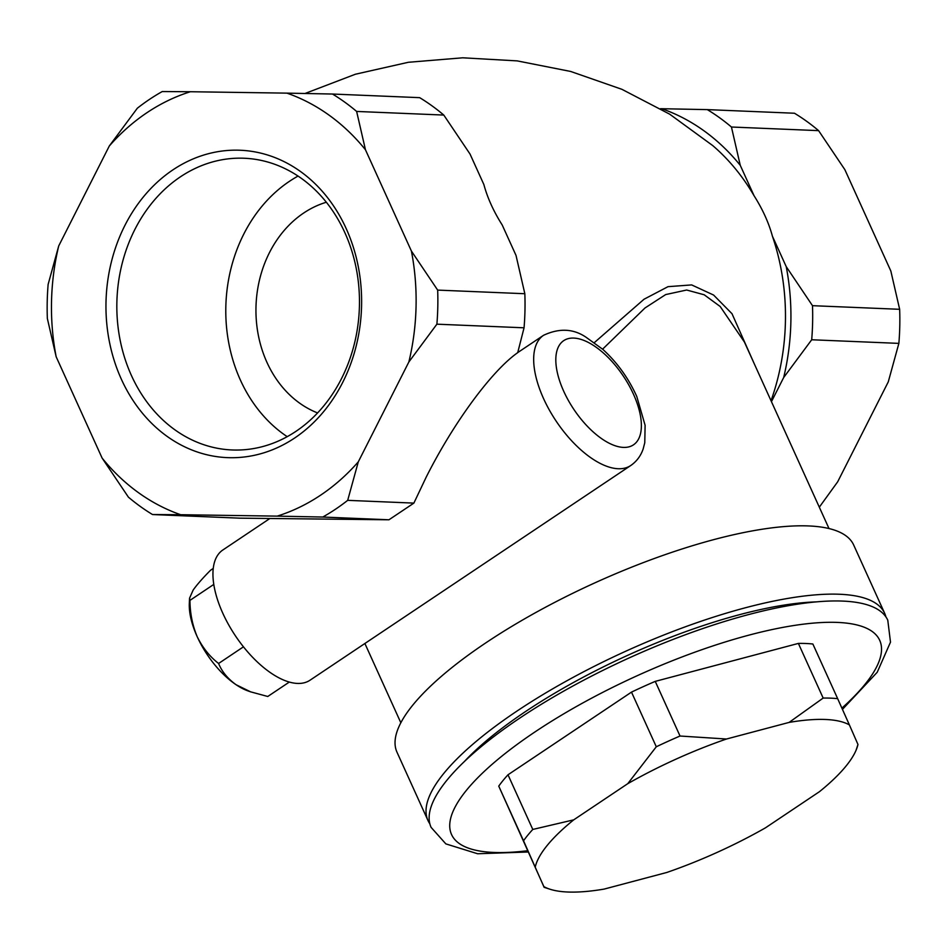<?xml version="1.0" encoding="UTF-8"?>
<svg xmlns="http://www.w3.org/2000/svg" width="947" height="947" viewBox="0 0 947 947"><rect width="100%" height="100%" fill="white"/><g stroke="black" fill="none" stroke-linecap="round" stroke-linejoin="round"><path stroke-width="1.42" d="M322.773 517.038L388.957 519.785L413.875 503.106L347.691 500.347A235.069 195.283 92.4 0 1 322.773 517.038L277.211 516.127A219.408 182.262 92.4 0 0 358.286 461.864L408.867 361.955L436.887 324.182L524.058 327.804L517.713 352.651C491.564 371.046 453.554 422.753 426.174 477.193L413.875 503.106M408.867 361.955A219.408 182.262 92.4 0 0 411.412 251.073L437.668 290.102L524.839 293.724L516.02 255.418L502.206 224.984C493.6 211.394 487.48 197.899 483.858 184.523L470.055 154.089L443.788 115.061A235.069 195.283 92.4 0 0 419.663 97.659L332.492 94.037A235.069 195.283 92.4 0 1 356.628 111.438L443.788 115.061M524.839 293.724A235.069 195.283 92.4 0 1 524.058 327.804M358.286 461.864L347.691 500.347M740.258 165.323A219.408 182.262 -87.6 0 0 661.74 108.716L707.302 109.615A235.069 195.283 -87.6 0 1 731.439 127.016L740.258 165.323L754.072 195.757A212.838 176.805 -87.6 0 0 712.724 145.578L669.683 114.173L621.919 89.326L570.698 71.463L517.228 60.892L462.728 57.803L408.382 62.277L355.397 74.233L305.005 93.493M754.072 195.757C762.666 209.334 768.786 222.817 772.421 236.217L786.223 266.64L812.49 305.68L899.65 309.302A235.069 195.283 92.4 0 1 898.869 343.382L811.697 339.76L783.678 377.522A219.408 182.262 -87.6 0 0 786.223 266.64M771.024 400.735A212.838 176.805 -87.6 0 0 772.421 236.217M594.396 342.565L644.043 299.228L668.014 286.669L691.665 284.917L713.6 295.05L732.007 313.717L754.522 364.346M630.738 465.533C636.621 461.449 640.752 455.945 643.131 449.032L644.777 442.734L645.108 425.298L636.775 396.485C628.477 378.149 617.16 362.429 602.801 349.348L586.075 337.262C573.42 328.621 559.251 327.97 543.554 335.297A78.352 37.276 56.2 0 0 543.566 398.604A78.352 37.276 56.2 0 0 630.738 465.533L310 680.23A78.352 37.276 56.2 0 1 297.405 683.426A78.352 37.276 56.2 0 1 222.829 613.301A78.352 37.276 56.2 0 1 222.829 550.006L269.493 518.755M744.378 341.997L720.182 306.497L704.213 294.789L686.67 290.019L665.682 294.576L645.014 307.964L602.6 349.171M816.444 601.878A235.069 67.947 155.6 0 0 464.29 761.625M429.831 823.795A250.742 72.469 -24.4 0 1 427.985 820.528A250.742 72.469 -24.4 0 1 568.685 679.792A250.742 72.469 -24.4 0 1 839.61 594.254A250.742 72.469 -24.4 0 1 884.687 613.36A250.742 72.469 -24.4 0 1 885.93 616.911M427.985 820.528L396.994 752.214A250.742 72.469 -24.4 0 1 537.695 611.478A250.742 72.469 -24.4 0 1 808.62 525.94A250.742 72.469 -24.4 0 1 853.697 545.046L884.687 613.36M356.628 111.438L365.447 149.744A219.408 182.262 92.4 0 0 286.929 93.137L332.492 94.037M137.327 108.23A235.069 195.283 92.4 0 1 162.245 91.551L190.383 91.729A219.408 182.262 92.4 0 0 109.307 145.992L137.327 108.23M47.35 318.476A235.069 195.283 92.4 0 1 48.131 284.396L58.726 245.912A219.408 182.262 92.4 0 0 56.169 356.782L47.35 318.476M152.526 514.541A235.069 195.283 92.4 0 1 128.401 497.139L102.134 458.111A219.408 182.262 92.4 0 0 180.664 514.718L152.526 514.541L239.698 518.163L388.957 519.785M294.624 438.035A153.828 127.786 92.4 0 1 106.005 302.057A153.828 127.786 92.4 0 1 300.744 171.691A153.828 127.786 92.4 0 1 294.624 438.035M286.929 93.137L190.383 91.729M109.307 145.992L58.726 245.912M56.169 356.782L102.134 458.111M180.664 514.718L277.211 516.127M411.412 251.073L365.447 149.744M437.668 290.102A235.069 195.283 92.4 0 1 436.887 324.182M707.302 109.615L794.474 113.238A235.069 195.283 92.4 0 1 818.599 130.639L731.439 127.016M899.65 309.302L890.831 270.996L844.866 169.667L818.599 130.639M811.697 339.76A235.069 195.283 -87.6 0 0 812.49 305.68M819.309 507.19L837.693 481.774L888.274 381.866L898.869 343.382M660.521 108.692L661.74 108.716M783.678 377.522L771.45 401.67M527.988 852.004L477.631 853.756L445.848 843.884L431.086 827.358A250.742 72.469 -24.4 0 1 571.787 686.622A250.742 72.469 -24.4 0 1 842.712 601.085A250.742 72.469 -24.4 0 1 887.777 620.19L890.5 642.137L877.23 672.252L842.451 709.374M789.111 722.407A176.308 50.96 -24.4 0 1 849.388 724.905L837.669 698.673A191.981 55.482 -24.4 0 0 823.168 698.069L789.111 722.407L726.491 739.015L680.029 736.02A191.981 55.482 -24.4 0 0 656.295 746.769L627.754 783.678A176.308 50.96 -24.4 0 1 726.491 739.015M535.256 867.026A176.308 50.96 -24.4 0 1 573.716 819.853L532.782 829.442A191.981 55.482 -24.4 0 0 523.537 840.782L544.111 887.303M856.041 750.32L857.97 744.472A176.308 50.96 -24.4 0 1 856.041 750.32A176.308 50.96 -24.4 0 1 819.51 791.645L765.484 827.82A176.308 50.96 -24.4 0 1 666.747 872.483L604.127 889.091A176.308 50.96 -24.4 0 1 549.911 889.197A176.308 50.96 -24.4 0 1 543.85 886.581L498.749 786.128A191.981 55.482 -24.4 0 1 507.994 774.788L532.782 829.442M857.97 744.472L849.388 724.905M627.754 783.678L573.716 819.853M823.168 698.069L798.38 643.415A191.981 55.482 -24.4 0 1 812.869 644.019L837.669 698.673M798.38 643.415L655.241 681.378L680.029 736.02M656.295 746.769L631.495 692.115A191.981 55.482 -24.4 0 1 655.241 681.378M631.495 692.115L507.994 774.788M498.749 786.128L523.537 840.782M289.309 682.065L267.764 696.483L250.624 691.843L236.087 684.728C227.754 678.739 221.918 671.66 218.591 663.48L243.462 646.825M213.785 584.417L189.956 600.374C190.027 613.194 192.43 625.292 197.189 636.668C202.563 647.641 209.701 656.567 218.591 663.48M213.241 568.437L210.518 570.272C202.836 577.99 197.047 584.595 193.152 590.064L189.566 598.161L189.956 600.374M189.554 598.161L189.317 603.275A62.691 29.819 56.2 0 0 197.189 636.668A62.691 29.819 56.2 0 0 236.087 684.728A62.691 29.819 56.2 0 0 247.972 690.908L250.612 691.855M317.588 412.939A109.698 91.137 92.4 0 1 256.258 319.423A109.698 91.137 92.4 0 1 303.727 212.992A109.698 91.137 92.4 0 1 326.336 202.244M298.045 176.083A145.992 121.275 -87.6 0 0 289.38 181.362A145.992 121.275 -87.6 0 0 225.788 309.409A145.992 121.275 -87.6 0 0 287.213 436.662M295.89 431.382A145.992 121.275 92.4 0 1 232.098 449.967A145.992 121.275 92.4 0 1 119.831 338.588A145.992 121.275 92.4 0 1 180.415 176.829A145.992 121.275 92.4 0 1 244.219 158.244A145.992 121.275 92.4 0 1 356.474 269.635A145.992 121.275 92.4 0 1 295.89 431.382M527.42 850.749A235.069 67.947 -24.4 0 1 516.364 744.981A235.069 67.947 -24.4 0 1 837.456 622.416A235.069 67.947 -24.4 0 1 841.895 708.119M563.737 391.3A62.691 29.819 56.2 0 0 637.509 440.793A62.691 29.819 56.2 0 0 594.562 346.14A62.691 29.819 56.2 0 0 563.737 391.3M829.004 528.544L744.449 342.139M400.841 722.774L364.891 643.498M549.911 889.197L544.111 887.315M543.554 335.297L517.737 352.58"/></g></svg>
